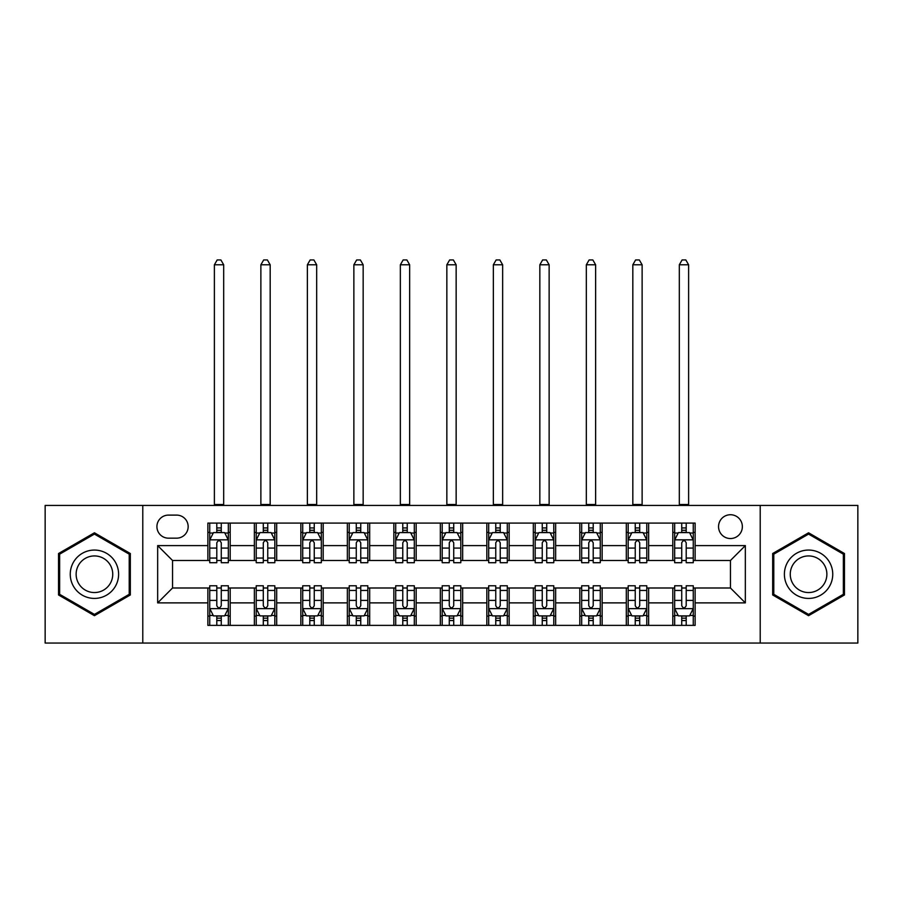 <?xml version="1.0" encoding="UTF-8"?>
<svg xmlns="http://www.w3.org/2000/svg" width="903" height="903" viewBox="0 0 903 903"><rect width="100%" height="100%" fill="white"/><g stroke="black" fill="none" stroke-linecap="round" stroke-linejoin="round"><path stroke-width="1.35" d="M730.459 514.733A11.897 11.897 0 0 0 718.551 526.63A11.897 11.897 0 0 0 730.459 538.538A11.897 11.897 0 0 0 742.356 526.63A11.897 11.897 0 0 0 730.459 514.733M760.213 643.049L857.85 643.049L857.85 505.432L760.213 505.432L760.213 643.049L142.787 643.049L142.787 505.432L45.15 505.432L45.15 643.049L142.787 643.049M168.455 538.165L176.638 538.165A11.536 11.536 0 0 0 188.163 526.63A11.536 11.536 0 0 0 176.638 515.105L168.455 515.105A11.536 11.536 0 0 0 156.919 526.63A11.536 11.536 0 0 0 168.455 538.165M760.213 505.432L142.787 505.432M207.871 602.877L157.664 602.877L157.664 545.604L207.871 545.604L207.871 560.481L172.541 560.481L172.541 588L207.871 588L207.871 625.384L695.129 625.384L695.129 588L730.459 588L730.459 560.481L695.129 560.481L695.129 545.604L745.336 545.604L745.336 602.877L695.129 602.877M695.129 545.604L695.129 523.097L207.871 523.097L207.871 545.604M672.803 523.097L672.803 560.481L674.665 560.481M681.731 560.481L686.201 560.481M693.267 560.481L695.129 560.481M672.803 560.481L646.774 560.481M626.31 523.097L626.31 560.481L628.172 560.481M635.238 560.481L639.708 560.481M626.31 560.481L600.281 560.481M579.816 523.097L579.816 560.481L581.679 560.481M588.745 560.481L593.215 560.481M579.816 560.481L553.787 560.481M533.323 523.097L533.323 560.481L535.186 560.481M542.251 560.481L546.721 560.481M533.323 560.481L507.294 560.481M486.83 523.097L486.83 560.481L488.692 560.481M495.758 560.481L500.228 560.481M486.83 560.481L460.801 560.481M440.337 523.097L440.337 560.481L442.199 560.481M449.265 560.481L453.735 560.481M440.337 560.481L414.308 560.481M393.843 523.097L393.843 560.481L395.706 560.481M402.772 560.481L407.242 560.481M393.843 560.481L367.814 560.481M347.35 523.097L347.35 560.481L349.213 560.481M356.279 560.481L360.748 560.481M347.35 560.481L321.321 560.481M300.857 523.097L300.857 560.481L302.719 560.481M309.785 560.481L314.255 560.481M300.857 560.481L274.828 560.481M254.364 523.097L254.364 560.481L256.226 560.481M263.292 560.481L267.762 560.481M254.364 560.481L228.335 560.481M207.871 560.481L209.733 560.481M216.799 560.481L221.269 560.481M207.871 588L209.733 588M216.799 588L221.269 588M228.335 588L230.197 588L230.197 625.384M256.226 588L230.197 588M263.292 588L267.762 588M274.828 588L276.69 588L276.69 625.384M302.719 588L276.69 588M309.785 588L314.255 588M321.321 588L323.184 588L323.184 625.384M349.213 588L323.184 588M356.279 588L360.748 588M367.814 588L369.677 588L369.677 625.384M395.706 588L369.677 588M402.772 588L407.242 588M414.308 588L416.17 588L416.17 625.384M442.199 588L416.17 588M449.265 588L453.735 588M460.801 588L462.663 588L462.663 625.384M488.692 588L462.663 588M495.758 588L500.228 588M507.294 588L509.157 588L509.157 625.384M535.186 588L509.157 588M542.251 588L546.721 588M553.787 588L555.65 588L555.65 625.384M581.679 588L555.65 588M588.745 588L593.215 588M600.281 588L602.143 588L602.143 625.384M628.172 588L602.143 588M635.238 588L639.708 588M646.774 588L648.636 588L648.636 625.384M674.665 588L648.636 588M681.731 588L686.201 588M693.267 588L695.129 588M230.197 523.097L230.197 560.481M207.871 532.398L209.733 532.398M216.799 532.398L221.269 532.398M228.335 532.398L230.197 532.398M207.871 616.083L209.733 616.083M216.799 616.083L221.269 616.083M228.335 616.083L230.197 616.083M254.364 588L254.364 625.384M276.69 523.097L276.69 560.481M254.364 532.398L256.226 532.398M263.292 532.398L267.762 532.398M274.828 532.398L276.69 532.398M254.364 616.083L256.226 616.083M263.292 616.083L267.762 616.083M274.828 616.083L276.69 616.083M300.857 588L300.857 625.384M300.857 616.083L302.719 616.083M309.785 616.083L314.255 616.083M321.321 616.083L323.184 616.083M323.184 523.097L323.184 560.481M300.857 532.398L302.719 532.398M309.785 532.398L314.255 532.398M321.321 532.398L323.184 532.398M347.35 588L347.35 625.384M347.35 616.083L349.213 616.083M356.279 616.083L360.748 616.083M367.814 616.083L369.677 616.083M369.677 523.097L369.677 560.481M347.35 532.398L349.213 532.398M356.279 532.398L360.748 532.398M367.814 532.398L369.677 532.398M393.843 588L393.843 625.384M393.843 616.083L395.706 616.083M402.772 616.083L407.242 616.083M414.308 616.083L416.17 616.083M416.17 523.097L416.17 560.481M393.843 532.398L395.706 532.398M402.772 532.398L407.242 532.398M414.308 532.398L416.17 532.398M440.337 588L440.337 625.384M440.337 616.083L442.199 616.083M449.265 616.083L453.735 616.083M460.801 616.083L462.663 616.083M462.663 523.097L462.663 560.481M440.337 532.398L442.199 532.398M449.265 532.398L453.735 532.398M460.801 532.398L462.663 532.398M486.83 588L486.83 625.384M486.83 616.083L488.692 616.083M495.758 616.083L500.228 616.083M507.294 616.083L509.157 616.083M509.157 523.097L509.157 560.481M486.83 532.398L488.692 532.398M495.758 532.398L500.228 532.398M507.294 532.398L509.157 532.398M533.323 588L533.323 625.384M533.323 616.083L535.186 616.083M542.251 616.083L546.721 616.083M553.787 616.083L555.65 616.083M555.65 523.097L555.65 560.481M533.323 532.398L535.186 532.398M542.251 532.398L546.721 532.398M553.787 532.398L555.65 532.398M579.816 588L579.816 625.384M579.816 616.083L581.679 616.083M588.745 616.083L593.215 616.083M600.281 616.083L602.143 616.083M602.143 523.097L602.143 560.481M579.816 532.398L581.679 532.398M588.745 532.398L593.215 532.398M600.281 532.398L602.143 532.398M626.31 588L626.31 625.384M626.31 616.083L628.172 616.083M635.238 616.083L639.708 616.083M646.774 616.083L648.636 616.083M648.636 523.097L648.636 560.481M626.31 532.398L628.172 532.398M635.238 532.398L639.708 532.398M646.774 532.398L648.636 532.398M672.803 588L672.803 625.384M672.803 616.083L674.665 616.083M681.731 616.083L686.201 616.083M693.267 616.083L695.129 616.083M672.803 532.398L674.665 532.398M681.731 532.398L686.201 532.398M693.267 532.398L695.129 532.398M172.541 560.481L157.664 545.604M172.541 588L157.664 602.877M745.336 545.604L730.459 560.481M745.336 602.877L730.459 588M94.431 615.688L130.325 594.964L130.325 553.516L94.431 532.793L58.537 553.516L58.537 594.964L94.431 615.688M844.463 553.516L808.569 532.793L772.675 553.516L772.675 594.964L808.569 615.688L844.463 594.964L844.463 553.516M221.269 527.939L216.799 527.939M228.335 558.054L221.269 558.054L221.269 562.716L228.335 562.716L228.335 540.028L224.61 532.589L213.458 532.589L209.733 540.028L209.733 562.716L216.799 562.716L216.799 558.054L209.733 558.054M209.733 540.028L209.733 523.097M228.335 540.028L228.335 523.097M216.799 532.589L216.799 523.097M221.269 523.097L221.269 532.589M221.269 558.054L221.269 542.816C219.779 539.949 218.289 539.949 216.799 542.816L216.799 558.054M214.383 505.432L214.383 264.782L223.684 264.782L220.896 259.951L217.171 259.951L214.383 264.782M223.684 505.432L223.684 264.782M216.799 620.553L221.269 620.553M209.733 590.438L216.799 590.438L216.799 585.776L209.733 585.776L209.733 608.464L213.458 615.902L224.61 615.902L228.335 608.464L228.335 585.776L221.269 585.776L221.269 590.438L228.335 590.438M228.335 608.464L228.335 625.384M209.733 608.464L209.733 625.384M221.269 615.902L221.269 625.384M216.799 625.384L216.799 615.902M216.799 590.438L216.799 605.676C218.289 608.532 219.779 608.532 221.269 605.676L221.269 590.438M267.762 527.939L263.292 527.939M274.828 558.054L267.762 558.054L267.762 562.716L274.828 562.716L274.828 540.028L271.103 532.589L259.951 532.589L256.226 540.028L256.226 562.716L263.292 562.716L263.292 558.054L256.226 558.054M256.226 540.028L256.226 523.097M274.828 540.028L274.828 523.097M263.292 532.589L263.292 523.097M267.762 523.097L267.762 532.589M267.762 558.054L267.762 542.816C266.272 539.949 264.782 539.949 263.292 542.816L263.292 558.054M260.877 505.432L260.877 264.782L270.178 264.782L267.39 259.951L263.665 259.951L260.877 264.782M270.178 505.432L270.178 264.782M314.255 527.939L309.785 527.939M321.321 558.054L314.255 558.054L314.255 562.716L321.321 562.716L321.321 540.028L317.596 532.589L306.444 532.589L302.719 540.028L302.719 562.716L309.785 562.716L309.785 558.054L302.719 558.054M302.719 540.028L302.719 523.097M321.321 540.028L321.321 523.097M309.785 532.589L309.785 523.097M314.255 523.097L314.255 532.589M314.255 558.054L314.255 542.816C312.765 539.949 311.275 539.949 309.785 542.816L309.785 558.054M307.37 505.432L307.37 264.782L316.671 264.782L313.883 259.951L310.158 259.951L307.37 264.782M316.671 505.432L316.671 264.782M360.748 527.939L356.279 527.939M367.814 558.054L360.748 558.054L360.748 562.716L367.814 562.716L367.814 540.028L364.09 532.589L352.938 532.589L349.213 540.028L349.213 562.716L356.279 562.716L356.279 558.054L349.213 558.054M349.213 540.028L349.213 523.097M367.814 540.028L367.814 523.097M356.279 532.589L356.279 523.097M360.748 523.097L360.748 532.589M360.748 558.054L360.748 542.816C359.259 539.949 357.769 539.949 356.279 542.816L356.279 558.054M353.863 505.432L353.863 264.782L363.164 264.782L360.376 259.951L356.651 259.951L353.863 264.782M363.164 505.432L363.164 264.782M263.292 620.553L267.762 620.553M256.226 590.438L263.292 590.438L263.292 585.776L256.226 585.776L256.226 608.464L259.951 615.902L271.103 615.902L274.828 608.464L274.828 585.776L267.762 585.776L267.762 590.438L274.828 590.438M274.828 608.464L274.828 625.384M256.226 608.464L256.226 625.384M267.762 615.902L267.762 625.384M263.292 625.384L263.292 615.902M263.292 590.438L263.292 605.676C264.782 608.532 266.272 608.532 267.762 605.676L267.762 590.438M309.785 620.553L314.255 620.553M302.719 590.438L309.785 590.438L309.785 585.776L302.719 585.776L302.719 608.464L306.444 615.902L317.596 615.902L321.321 608.464L321.321 585.776L314.255 585.776L314.255 590.438L321.321 590.438M321.321 608.464L321.321 625.384M302.719 608.464L302.719 625.384M314.255 615.902L314.255 625.384M309.785 625.384L309.785 615.902M309.785 590.438L309.785 605.676C311.275 608.532 312.765 608.532 314.255 605.676L314.255 590.438M356.279 620.553L360.748 620.553M349.213 590.438L356.279 590.438L356.279 585.776L349.213 585.776L349.213 608.464L352.938 615.902L364.09 615.902L367.814 608.464L367.814 585.776L360.748 585.776L360.748 590.438L367.814 590.438M367.814 608.464L367.814 625.384M349.213 608.464L349.213 625.384M360.748 615.902L360.748 625.384M356.279 625.384L356.279 615.902M356.279 590.438L356.279 605.676C357.769 608.532 359.259 608.532 360.748 605.676L360.748 590.438M407.242 527.939L402.772 527.939M414.308 558.054L407.242 558.054L407.242 562.716L414.308 562.716L414.308 540.028L410.583 532.589L399.431 532.589L395.706 540.028L395.706 562.716L402.772 562.716L402.772 558.054L395.706 558.054M395.706 540.028L395.706 523.097M414.308 540.028L414.308 523.097M402.772 532.589L402.772 523.097M407.242 523.097L407.242 532.589M407.242 558.054L407.242 542.816C405.752 539.949 404.262 539.949 402.772 542.816L402.772 558.054M400.356 505.432L400.356 264.782L409.657 264.782L406.869 259.951L403.144 259.951L400.356 264.782M409.657 505.432L409.657 264.782M402.772 620.553L407.242 620.553M395.706 590.438L402.772 590.438L402.772 585.776L395.706 585.776L395.706 608.464L399.431 615.902L410.583 615.902L414.308 608.464L414.308 585.776L407.242 585.776L407.242 590.438L414.308 590.438M414.308 608.464L414.308 625.384M395.706 608.464L395.706 625.384M407.242 615.902L407.242 625.384M402.772 625.384L402.772 615.902M402.772 590.438L402.772 605.676C404.262 608.532 405.752 608.532 407.242 605.676L407.242 590.438M115.37 562.151A24.178 24.178 0 0 0 82.342 553.302A24.178 24.178 0 0 0 73.493 586.329A24.178 24.178 0 0 0 106.52 595.179A24.178 24.178 0 0 0 115.37 562.151M110.29 565.086A18.308 18.308 0 0 0 85.277 558.393A18.308 18.308 0 0 0 78.584 583.394A18.308 18.308 0 0 0 103.585 590.099A18.308 18.308 0 0 0 110.29 565.086M94.431 614.401L59.654 594.321L59.654 554.16L94.431 534.091L129.208 554.16L129.208 594.321L94.431 614.401M808.569 598.418A24.178 24.178 0 0 0 832.747 574.24A24.178 24.178 0 0 0 808.569 550.062A24.178 24.178 0 0 0 784.391 574.24A24.178 24.178 0 0 0 808.569 598.418M808.569 592.549A18.308 18.308 0 0 0 826.877 574.24A18.308 18.308 0 0 0 808.569 555.932A18.308 18.308 0 0 0 790.26 574.24A18.308 18.308 0 0 0 808.569 592.549M773.792 554.16L808.569 534.091L843.346 554.16L843.346 594.321L808.569 614.401L773.792 594.321L773.792 554.16M453.735 527.939L449.265 527.939M460.801 558.054L453.735 558.054L453.735 562.716L460.801 562.716L460.801 540.028L457.076 532.589L445.924 532.589L442.199 540.028L442.199 562.716L449.265 562.716L449.265 558.054L442.199 558.054M442.199 540.028L442.199 523.097M460.801 540.028L460.801 523.097M449.265 532.589L449.265 523.097M453.735 523.097L453.735 532.589M453.735 558.054L453.735 542.816C452.245 539.949 450.755 539.949 449.265 542.816L449.265 558.054M446.85 505.432L446.85 264.782L456.15 264.782L453.362 259.951L449.638 259.951L446.85 264.782M456.15 505.432L456.15 264.782M500.228 527.939L495.758 527.939M507.294 558.054L500.228 558.054L500.228 562.716L507.294 562.716L507.294 540.028L503.569 532.589L492.417 532.589L488.692 540.028L488.692 562.716L495.758 562.716L495.758 558.054L488.692 558.054M488.692 540.028L488.692 523.097M507.294 540.028L507.294 523.097M495.758 532.589L495.758 523.097M500.228 523.097L500.228 532.589M500.228 558.054L500.228 542.816C498.738 539.949 497.248 539.949 495.758 542.816L495.758 558.054M493.343 505.432L493.343 264.782L502.644 264.782L499.856 259.951L496.131 259.951L493.343 264.782M502.644 505.432L502.644 264.782M546.721 527.939L542.251 527.939M553.787 558.054L546.721 558.054L546.721 562.716L553.787 562.716L553.787 540.028L550.062 532.589L538.91 532.589L535.186 540.028L535.186 562.716L542.251 562.716L542.251 558.054L535.186 558.054M535.186 540.028L535.186 523.097M553.787 540.028L553.787 523.097M542.251 532.589L542.251 523.097M546.721 523.097L546.721 532.589M546.721 558.054L546.721 542.816C545.231 539.949 543.741 539.949 542.251 542.816L542.251 558.054M539.836 505.432L539.836 264.782L549.137 264.782L546.349 259.951L542.624 259.951L539.836 264.782M549.137 505.432L549.137 264.782M593.215 527.939L588.745 527.939M600.281 558.054L593.215 558.054L593.215 562.716L600.281 562.716L600.281 540.028L596.556 532.589L585.404 532.589L581.679 540.028L581.679 562.716L588.745 562.716L588.745 558.054L581.679 558.054M581.679 540.028L581.679 523.097M600.281 540.028L600.281 523.097M588.745 532.589L588.745 523.097M593.215 523.097L593.215 532.589M593.215 558.054L593.215 542.816C591.725 539.949 590.235 539.949 588.745 542.816L588.745 558.054M586.329 505.432L586.329 264.782L595.63 264.782L592.842 259.951L589.117 259.951L586.329 264.782M595.63 505.432L595.63 264.782M639.708 527.939L635.238 527.939M646.774 558.054L639.708 558.054L639.708 562.716L646.774 562.716L646.774 540.028L643.049 532.589L631.897 532.589L628.172 540.028L628.172 562.716L635.238 562.716L635.238 558.054L628.172 558.054M628.172 540.028L628.172 523.097M646.774 540.028L646.774 523.097M635.238 532.589L635.238 523.097M639.708 523.097L639.708 532.589M639.708 558.054L639.708 542.816C638.218 539.949 636.728 539.949 635.238 542.816L635.238 558.054M632.822 505.432L632.822 264.782L642.123 264.782L639.335 259.951L635.61 259.951L632.822 264.782M642.123 505.432L642.123 264.782M449.265 620.553L453.735 620.553M442.199 590.438L449.265 590.438L449.265 585.776L442.199 585.776L442.199 608.464L445.924 615.902L457.076 615.902L460.801 608.464L460.801 585.776L453.735 585.776L453.735 590.438L460.801 590.438M460.801 608.464L460.801 625.384M442.199 608.464L442.199 625.384M453.735 615.902L453.735 625.384M449.265 625.384L449.265 615.902M449.265 590.438L449.265 605.676C450.755 608.532 452.245 608.532 453.735 605.676L453.735 590.438M495.758 620.553L500.228 620.553M488.692 590.438L495.758 590.438L495.758 585.776L488.692 585.776L488.692 608.464L492.417 615.902L503.569 615.902L507.294 608.464L507.294 585.776L500.228 585.776L500.228 590.438L507.294 590.438M507.294 608.464L507.294 625.384M488.692 608.464L488.692 625.384M500.228 615.902L500.228 625.384M495.758 625.384L495.758 615.902M495.758 590.438L495.758 605.676C497.248 608.532 498.738 608.532 500.228 605.676L500.228 590.438M542.251 620.553L546.721 620.553M535.186 590.438L542.251 590.438L542.251 585.776L535.186 585.776L535.186 608.464L538.91 615.902L550.062 615.902L553.787 608.464L553.787 585.776L546.721 585.776L546.721 590.438L553.787 590.438M553.787 608.464L553.787 625.384M535.186 608.464L535.186 625.384M546.721 615.902L546.721 625.384M542.251 625.384L542.251 615.902M542.251 590.438L542.251 605.676C543.741 608.532 545.231 608.532 546.721 605.676L546.721 590.438M588.745 620.553L593.215 620.553M581.679 590.438L588.745 590.438L588.745 585.776L581.679 585.776L581.679 608.464L585.404 615.902L596.556 615.902L600.281 608.464L600.281 585.776L593.215 585.776L593.215 590.438L600.281 590.438M600.281 608.464L600.281 625.384M581.679 608.464L581.679 625.384M593.215 615.902L593.215 625.384M588.745 625.384L588.745 615.902M588.745 590.438L588.745 605.676C590.235 608.532 591.725 608.532 593.215 605.676L593.215 590.438M635.238 620.553L639.708 620.553M628.172 590.438L635.238 590.438L635.238 585.776L628.172 585.776L628.172 608.464L631.897 615.902L643.049 615.902L646.774 608.464L646.774 585.776L639.708 585.776L639.708 590.438L646.774 590.438M646.774 608.464L646.774 625.384M628.172 608.464L628.172 625.384M639.708 615.902L639.708 625.384M635.238 625.384L635.238 615.902M635.238 590.438L635.238 605.676C636.728 608.532 638.218 608.532 639.708 605.676L639.708 590.438M686.201 527.939L681.731 527.939M693.267 558.054L686.201 558.054L686.201 562.716L693.267 562.716L693.267 540.028L689.542 532.589L678.39 532.589L674.665 540.028L674.665 562.716L681.731 562.716L681.731 558.054L674.665 558.054M674.665 540.028L674.665 523.097M693.267 540.028L693.267 523.097M681.731 532.589L681.731 523.097M686.201 523.097L686.201 532.589M686.201 558.054L686.201 542.816C684.711 539.949 683.221 539.949 681.731 542.816L681.731 558.054M679.316 505.432L679.316 264.782L688.617 264.782L685.828 259.951L682.104 259.951L679.316 264.782M688.617 505.432L688.617 264.782M681.731 620.553L686.201 620.553M674.665 590.438L681.731 590.438L681.731 585.776L674.665 585.776L674.665 608.464L678.39 615.902L689.542 615.902L693.267 608.464L693.267 585.776L686.201 585.776L686.201 590.438L693.267 590.438M693.267 608.464L693.267 625.384M674.665 608.464L674.665 625.384M686.201 615.902L686.201 625.384M681.731 625.384L681.731 615.902M681.731 590.438L681.731 605.676C683.221 608.532 684.711 608.532 686.201 605.676L686.201 590.438M254.364 602.877L230.197 602.877M254.364 545.604L230.197 545.604M300.857 545.604L276.69 545.604M300.857 602.877L276.69 602.877M347.35 545.604L323.184 545.604M347.35 602.877L323.184 602.877M393.843 545.604L369.677 545.604M393.843 602.877L369.677 602.877M440.337 545.604L416.17 545.604M440.337 602.877L416.17 602.877M486.83 545.604L462.663 545.604M486.83 602.877L462.663 602.877M533.323 545.604L509.157 545.604M533.323 602.877L509.157 602.877M579.816 545.604L555.65 545.604M579.816 602.877L555.65 602.877M626.31 545.604L602.143 545.604M626.31 602.877L602.143 602.877M672.803 545.604L648.636 545.604M672.803 602.877L648.636 602.877M228.245 539.836L209.823 539.836M209.733 533.03L213.232 533.03M224.836 533.03L228.335 533.03M216.799 548.076L209.733 548.076M228.335 548.076L221.269 548.076M221.269 530.298L216.799 530.298M214.383 504.506L223.684 504.506M209.823 608.645L228.245 608.645M228.335 615.451L224.836 615.451M213.232 615.451L209.733 615.451M221.269 600.405L228.335 600.405M209.733 600.405L216.799 600.405M216.799 618.183L221.269 618.183M274.738 539.836L256.317 539.836M256.226 533.03L259.725 533.03M271.329 533.03L274.828 533.03M263.292 548.076L256.226 548.076M274.828 548.076L267.762 548.076M267.762 530.298L263.292 530.298M260.877 504.506L270.178 504.506M321.231 539.836L302.81 539.836M302.719 533.03L306.219 533.03M317.822 533.03L321.321 533.03M309.785 548.076L302.719 548.076M321.321 548.076L314.255 548.076M314.255 530.298L309.785 530.298M307.37 504.506L316.671 504.506M367.724 539.836L349.303 539.836M349.213 533.03L352.712 533.03M364.315 533.03L367.814 533.03M356.279 548.076L349.213 548.076M367.814 548.076L360.748 548.076M360.748 530.298L356.279 530.298M353.863 504.506L363.164 504.506M256.317 608.645L274.738 608.645M274.828 615.451L271.329 615.451M259.725 615.451L256.226 615.451M267.762 600.405L274.828 600.405M256.226 600.405L263.292 600.405M263.292 618.183L267.762 618.183M302.81 608.645L321.231 608.645M321.321 615.451L317.822 615.451M306.219 615.451L302.719 615.451M314.255 600.405L321.321 600.405M302.719 600.405L309.785 600.405M309.785 618.183L314.255 618.183M349.303 608.645L367.724 608.645M367.814 615.451L364.315 615.451M352.712 615.451L349.213 615.451M360.748 600.405L367.814 600.405M349.213 600.405L356.279 600.405M356.279 618.183L360.748 618.183M414.217 539.836L395.796 539.836M395.706 533.03L399.205 533.03M410.809 533.03L414.308 533.03M402.772 548.076L395.706 548.076M414.308 548.076L407.242 548.076M407.242 530.298L402.772 530.298M400.356 504.506L409.657 504.506M395.796 608.645L414.217 608.645M414.308 615.451L410.809 615.451M399.205 615.451L395.706 615.451M407.242 600.405L414.308 600.405M395.706 600.405L402.772 600.405M402.772 618.183L407.242 618.183M460.711 539.836L442.289 539.836M442.199 533.03L445.698 533.03M457.302 533.03L460.801 533.03M449.265 548.076L442.199 548.076M460.801 548.076L453.735 548.076M453.735 530.298L449.265 530.298M446.85 504.506L456.15 504.506M507.204 539.836L488.783 539.836M488.692 533.03L492.191 533.03M503.795 533.03L507.294 533.03M495.758 548.076L488.692 548.076M507.294 548.076L500.228 548.076M500.228 530.298L495.758 530.298M493.343 504.506L502.644 504.506M553.697 539.836L535.276 539.836M535.186 533.03L538.685 533.03M550.288 533.03L553.787 533.03M542.251 548.076L535.186 548.076M553.787 548.076L546.721 548.076M546.721 530.298L542.251 530.298M539.836 504.506L549.137 504.506M600.19 539.836L581.769 539.836M581.679 533.03L585.178 533.03M596.781 533.03L600.281 533.03M588.745 548.076L581.679 548.076M600.281 548.076L593.215 548.076M593.215 530.298L588.745 530.298M586.329 504.506L595.63 504.506M646.683 539.836L628.262 539.836M628.172 533.03L631.671 533.03M643.275 533.03L646.774 533.03M635.238 548.076L628.172 548.076M646.774 548.076L639.708 548.076M639.708 530.298L635.238 530.298M632.822 504.506L642.123 504.506M442.289 608.645L460.711 608.645M460.801 615.451L457.302 615.451M445.698 615.451L442.199 615.451M453.735 600.405L460.801 600.405M442.199 600.405L449.265 600.405M449.265 618.183L453.735 618.183M488.783 608.645L507.204 608.645M507.294 615.451L503.795 615.451M492.191 615.451L488.692 615.451M500.228 600.405L507.294 600.405M488.692 600.405L495.758 600.405M495.758 618.183L500.228 618.183M535.276 608.645L553.697 608.645M553.787 615.451L550.288 615.451M538.685 615.451L535.186 615.451M546.721 600.405L553.787 600.405M535.186 600.405L542.251 600.405M542.251 618.183L546.721 618.183M581.769 608.645L600.19 608.645M600.281 615.451L596.781 615.451M585.178 615.451L581.679 615.451M593.215 600.405L600.281 600.405M581.679 600.405L588.745 600.405M588.745 618.183L593.215 618.183M628.262 608.645L646.683 608.645M646.774 615.451L643.275 615.451M631.671 615.451L628.172 615.451M639.708 600.405L646.774 600.405M628.172 600.405L635.238 600.405M635.238 618.183L639.708 618.183M693.177 539.836L674.755 539.836M674.665 533.03L678.164 533.03M689.768 533.03L693.267 533.03M681.731 548.076L674.665 548.076M693.267 548.076L686.201 548.076M686.201 530.298L681.731 530.298M679.316 504.506L688.617 504.506M674.755 608.645L693.177 608.645M693.267 615.451L689.768 615.451M678.164 615.451L674.665 615.451M686.201 600.405L693.267 600.405M674.665 600.405L681.731 600.405M681.731 618.183L686.201 618.183"/></g></svg>
